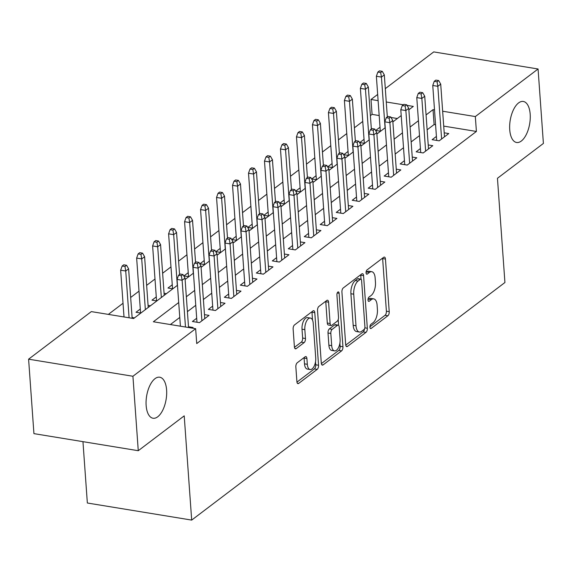 <?xml version="1.0" encoding="UTF-8"?>
<svg xmlns="http://www.w3.org/2000/svg" width="572" height="572" viewBox="0 0 572 572"><rect width="100%" height="100%" fill="white"/><g stroke="black" fill="none" stroke-linecap="round" stroke-linejoin="round"><path stroke-width="0.86" d="M369.948 327.198A2.231 1.058 99.3 0 0 370.692 328.571A2.231 1.058 99.3 0 0 371.199 328.414L387.866 315.773A3.189 1.516 99.3 0 0 389.225 311.661L385.449 259.044A3.189 1.516 99.3 0 0 384.398 257.085A3.189 1.516 99.3 0 0 383.676 257.307L367.002 269.948A2.231 1.058 99.3 0 0 366.051 272.83A2.231 1.058 99.3 0 0 366.795 274.202A2.231 1.058 99.3 0 0 367.303 274.045L369.455 272.408A10.203 4.855 99.3 0 1 371.771 271.693A10.203 4.855 99.3 0 1 375.146 277.956L375.461 282.339A10.203 4.855 99.3 0 1 371.114 295.502L368.954 297.133A2.231 1.058 99.3 0 0 368.003 300.014A2.231 1.058 99.3 0 0 368.74 301.387A2.231 1.058 99.3 0 0 369.247 301.229L371.407 299.592A10.203 4.855 99.3 0 1 373.723 298.877A10.203 4.855 99.3 0 1 377.098 305.141L377.413 309.523A10.203 4.855 99.3 0 1 373.058 322.687L370.906 324.317A2.231 1.058 99.3 0 0 369.948 327.198M166.602 389.968A20.785 9.888 99.3 0 0 159.731 377.213A20.785 9.888 99.3 0 0 146.146 405.484A20.785 9.888 99.3 0 0 153.017 418.239A20.785 9.888 99.3 0 0 166.602 389.968M530.187 114.214A20.785 9.888 99.3 0 0 523.316 101.459A20.785 9.888 99.3 0 0 509.731 129.73A20.785 9.888 99.3 0 0 516.595 142.485A20.785 9.888 99.3 0 0 530.187 114.214M297.204 362.805A3.189 1.516 99.3 0 0 295.846 366.917L296.904 381.674A3.189 1.516 99.3 0 0 297.955 383.633A3.189 1.516 99.3 0 0 298.684 383.412L317.195 369.369A3.189 1.516 99.3 0 0 318.554 365.258L314.779 312.641A3.189 1.516 99.3 0 0 313.728 310.689A3.189 1.516 99.3 0 0 313.006 310.911L294.494 324.946A3.189 1.516 99.3 0 0 293.136 329.064L294.408 346.889A3.189 1.516 99.3 0 0 295.467 348.848A3.189 1.516 99.3 0 0 296.189 348.627L304.111 342.614A3.189 1.516 99.3 0 0 305.469 338.502L304.84 329.665A8.53 4.054 99.3 0 1 310.41 318.061A8.53 4.054 99.3 0 1 313.227 323.294L315.715 357.936A8.53 4.054 99.3 0 1 310.138 369.533A8.53 4.054 99.3 0 1 307.321 364.3L306.907 358.53A3.189 1.516 99.3 0 0 305.856 356.57A3.189 1.516 99.3 0 0 305.126 356.792L297.204 362.805M385.306 88.646L433.733 51.909L538.066 68.99L543.4 143.436L497.454 178.285L504.926 282.511L191.684 520.091L184.213 415.858L138.267 450.707L132.926 376.262L28.6 359.18L91.327 311.604L133.626 318.532L177.47 285.278M538.066 68.99L475.332 116.566L442.649 111.218M178.707 302.538L153.36 321.764L195.653 328.685L196.725 343.572L476.404 131.453L475.332 116.566M195.653 328.685L132.926 376.262M345.688 344.673A3.189 1.516 99.3 0 0 346.746 346.632A3.189 1.516 99.3 0 0 347.469 346.41L365.98 332.368A3.189 1.516 99.3 0 0 367.338 328.257L363.57 275.64A3.189 1.516 99.3 0 0 362.512 273.688A3.189 1.516 99.3 0 0 361.79 273.909L343.279 287.945A3.189 1.516 99.3 0 0 341.92 292.063L345.688 344.673M341.584 350.872L323.073 364.907A3.189 1.516 99.3 0 1 322.351 365.129A3.189 1.516 99.3 0 1 321.3 363.177L317.524 310.56A3.189 1.516 99.3 0 1 318.883 306.449L326.805 300.443A3.189 1.516 99.3 0 1 327.534 300.214A3.189 1.516 99.3 0 1 328.585 302.173L330.115 323.509A3.189 1.516 99.3 0 0 331.167 325.468A3.189 1.516 99.3 0 0 331.896 325.246L337.151 321.257A3.189 1.516 99.3 0 0 338.51 317.145L336.915 294.93A2.231 1.058 99.3 0 1 338.374 291.899A2.231 1.058 99.3 0 1 339.11 293.264L342.943 346.754A3.189 1.516 99.3 0 1 341.584 350.872L338.767 350.407L321.35 363.62M140.29 309.023L136.014 312.269L140.841 313.056M156.278 296.897L151.995 300.15L156.821 300.936M172.258 284.777L167.975 288.023L172.801 288.817M188.238 272.658L183.955 275.904L188.781 276.698M204.218 260.539L199.935 263.785L204.769 264.571M220.199 248.412L215.923 251.659L220.749 252.452M236.186 236.293L231.903 239.539L236.729 240.333M252.166 224.174L247.883 227.42L252.71 228.214M268.146 212.055L263.864 215.301L268.69 216.087M284.127 199.928L279.844 203.174L284.677 203.968M300.107 187.809L295.831 191.055L300.657 191.849M316.094 175.69L311.812 178.936L316.638 179.722M332.075 163.571L327.792 166.817L332.618 167.603M348.055 151.444L343.772 154.69L348.598 155.484M364.035 139.325L359.752 142.571L364.586 143.365M436.415 136.436L432.132 139.682L439.182 140.834L448.77 133.562L444.201 132.818M420.427 148.556L416.151 151.802L423.194 152.96L432.789 145.688L428.221 144.938M404.447 160.675L400.164 163.928L407.214 165.079L416.802 157.808L412.24 157.057M388.467 172.801L384.184 176.047L391.234 177.198L400.822 169.927L396.253 169.176M372.486 184.92L368.204 188.167L375.253 189.318L384.842 182.046L380.273 181.303M356.506 197.04L352.223 200.286L359.273 201.444L368.861 194.173L364.292 193.422M340.519 209.159L336.243 212.412L343.286 213.563L352.881 206.292L348.312 205.541M324.538 221.285L320.256 224.531L327.306 225.683L336.894 218.411L332.332 217.667M308.558 233.405L304.275 236.651L311.325 237.802L320.913 230.53L316.345 229.787M292.578 245.524L288.295 248.77L295.345 249.928L304.933 242.657L300.364 241.906M276.598 257.643L272.315 260.896L279.365 262.048L288.953 254.776L284.384 254.025M260.61 269.769L256.335 273.016L263.377 274.167L272.973 266.895L268.404 266.152M244.63 281.889L240.347 285.135L247.397 286.293L256.985 279.014L252.424 278.271M228.65 294.008L224.367 297.254L231.417 298.412L241.005 291.141L236.436 290.39M212.67 306.134L208.387 309.38L215.437 310.532L225.025 303.26L220.456 302.509M196.689 318.254L192.406 321.5L199.456 322.651L209.045 315.379L204.476 314.636M476.404 131.453L443.722 126.105M435.578 124.775L434.105 124.532L427.134 129.823M419.505 135.607L411.154 141.942M403.517 147.733L395.173 154.061M387.537 159.853L379.193 166.18M371.557 171.972L363.206 178.307M355.577 184.091L347.225 190.426M339.596 196.217L331.245 202.545M323.609 208.337L315.265 214.664M307.629 220.456L299.285 226.791M291.648 232.575L283.297 238.91M275.668 244.702L267.317 251.029M259.688 256.821L251.337 263.156M243.701 268.94L235.357 275.275M227.72 281.067L219.376 287.394M211.74 293.186L203.389 299.513M195.76 305.305L187.409 311.64M179.78 317.424L170.385 324.546M188.495 326.755L193.064 327.499L192.235 328.128M379.179 115.544L372.072 114.379L370.391 115.658M362.755 121.443L354.404 127.778M346.775 133.569L338.424 139.897M330.795 145.688L322.444 152.023M314.807 157.808L306.463 164.143M298.827 169.934L290.483 176.262M282.847 182.053L274.496 188.381M266.867 194.173L258.515 200.507M250.886 206.292L242.535 212.627M234.899 218.418L226.555 224.746M218.919 230.537L210.575 236.865M202.938 242.657L194.587 248.992M186.958 254.776L178.607 261.111M170.978 266.902L162.627 273.23M154.991 279.022L146.647 285.349M139.01 291.141L130.666 297.476M123.03 303.26L108.351 314.393M397.347 118.511L391.041 117.482M380.015 127.206L375.74 130.452L380.566 131.238M164.064 293.279L166.409 293.665M148.084 305.398L150.429 305.784M132.103 317.524L134.449 317.903M82.954 441.656L87.352 503.01L191.684 520.091M138.267 450.707L33.934 433.633L28.6 359.18M372.072 114.379L371.006 99.485L377.67 94.437M408.851 109.788L413.306 106.413L407.035 105.384M403.31 104.776L386.257 101.988M378.113 100.651L371.006 99.485M185.106 279.486L193.45 273.151M201.087 267.367L209.438 261.032M217.067 255.241L225.418 248.913M233.047 243.121L241.398 236.794M249.035 231.002L257.379 224.667M265.015 218.876L273.359 212.548M280.995 206.757L289.346 200.429M296.975 194.637L305.326 188.302M312.955 182.518L321.307 176.183M328.943 170.392L337.287 164.064M344.923 158.272L353.267 151.945M360.903 146.153L369.255 139.818M376.884 134.034L385.235 127.699M392.864 121.907L401.215 115.58M434.506 109.881L433.04 109.645L426.068 114.929M418.432 120.721L410.088 127.048M402.452 132.84L394.108 139.175M386.472 144.959L378.121 151.294M370.492 157.085L362.14 163.413M354.504 169.205L346.16 175.532M338.524 181.324L330.18 187.659M322.544 193.45L314.2 199.778M306.563 205.57L298.212 211.897M290.583 217.689L282.232 224.024M274.596 229.808L266.252 236.143M258.615 241.935L250.271 248.262M242.635 254.054L234.291 260.382M226.655 266.173L218.304 272.508M210.675 278.292L202.324 284.627M194.687 290.419L186.343 296.746M434.105 124.532L433.04 109.645M373.723 298.877L370.906 298.412A10.203 4.855 99.3 0 0 368.582 299.127L371.407 299.592M367.996 299.578L368.582 299.127M371.771 271.693L368.954 271.235A10.203 4.855 99.3 0 0 366.638 271.943L369.455 272.408M366.044 272.394L366.638 271.943M369.948 326.762L385.042 315.308A3.189 1.516 99.3 0 0 386.4 311.197L382.632 258.58A3.189 1.516 99.3 0 0 382.582 258.136M361.039 279.215L360.746 275.182A3.189 1.516 99.3 0 0 360.696 274.739M345.745 345.116L363.163 331.91A3.189 1.516 99.3 0 0 364.493 328.886M363.964 329.586A2.231 1.058 99.3 0 0 364.915 326.705L361.604 280.523A2.231 1.058 99.3 0 0 360.868 279.15A2.231 1.058 99.3 0 0 360.36 279.308L358.086 281.031A10.203 4.855 99.3 0 0 353.732 294.194L355.998 325.761A10.203 4.855 99.3 0 0 359.366 332.025A10.203 4.855 99.3 0 0 361.69 331.31L363.964 329.586M360.868 279.15L358.043 278.693A2.231 1.058 99.3 0 0 357.536 278.85L360.36 279.308M359.366 332.025L356.549 331.56A10.203 4.855 99.3 0 1 353.174 325.304L350.915 293.736A10.203 4.855 99.3 0 1 355.262 280.573L357.536 278.85M331.167 325.468L328.349 325.003A3.189 1.516 99.3 0 1 327.298 323.051L325.768 301.709A3.189 1.516 99.3 0 0 325.711 301.272M338.209 319.526L338.624 325.382M339.897 343.136L340.125 346.296L342.943 346.754M331.703 345.652A8.53 4.054 99.3 0 0 334.52 350.886A8.53 4.054 99.3 0 0 340.097 339.289L339.217 327.084A3.189 1.516 99.3 0 0 338.166 325.125A3.189 1.516 99.3 0 0 337.444 325.354L332.189 329.336A3.189 1.516 99.3 0 0 330.83 333.447L331.703 345.652L328.886 345.188A8.53 4.054 99.3 0 0 331.703 350.429L334.52 350.886M338.166 325.125L335.349 324.667A3.189 1.516 99.3 0 0 334.62 324.889L337.444 325.354M328.886 345.188L328.006 332.99A3.189 1.516 99.3 0 1 329.365 328.871L334.62 324.889M338.767 350.407A3.189 1.516 99.3 0 0 340.125 346.296M310.138 369.533L307.321 369.069A8.53 4.054 99.3 0 1 304.497 363.835L304.089 358.065A3.189 1.516 99.3 0 0 304.032 357.622M310.41 318.061L307.593 317.603A8.53 4.054 99.3 0 0 302.016 329.2L304.84 329.665M294.466 347.333L301.294 342.156A3.189 1.516 99.3 0 0 302.652 338.045L302.016 329.2M312.534 320.127L311.962 312.183A3.189 1.516 99.3 0 0 311.912 311.74M296.954 382.117L314.371 368.911A3.189 1.516 99.3 0 0 315.73 364.793L315.515 361.783M382.275 71.328L379.451 70.871L377.856 72.079L380.673 72.544L382.275 71.328L384.32 74.903L381.438 77.084L376.369 76.255L380.301 131.195M380.673 72.544L381.438 77.084L385.078 127.821M384.32 74.903L387.33 116.895M376.369 76.255L377.856 72.079M437.065 81.775L438.667 80.559L435.85 80.101L434.248 81.31L437.065 81.775L437.837 86.315L440.712 84.134L444.487 136.808M441.613 138.996L437.837 86.315L432.761 85.485L436.701 140.433M434.248 81.31L432.761 85.485M440.712 84.134L438.667 80.559M366.294 83.448L363.47 82.99L361.876 84.198L364.693 84.663L366.294 83.448L368.339 87.023L365.458 89.203L360.381 88.374L364.321 143.322M364.693 84.663L365.458 89.203L369.097 139.94M368.339 87.023L371.35 129.022M360.381 88.374L361.876 84.198M350.307 95.574L347.49 95.109L345.888 96.325L348.713 96.782L350.307 95.574L352.352 99.142L349.478 101.323L344.401 100.493L348.341 155.441M348.713 96.782L349.478 101.323L353.117 152.059M352.352 99.142L355.362 141.141M344.401 100.493L345.888 96.325M334.327 107.693L331.51 107.229L329.908 108.444L332.732 108.902L334.327 107.693L336.372 111.261L333.497 113.449L328.421 112.612L332.361 167.56M332.732 108.902L333.497 113.449L337.13 164.178M336.372 111.261L339.382 153.26M328.421 112.612L329.908 108.444M318.347 119.813L315.529 119.355L313.928 120.563L316.745 121.028L318.347 119.813L320.392 123.388L317.517 125.568L312.441 124.739L316.38 179.687M316.745 121.028L317.517 125.568L321.149 176.305M320.392 123.388L323.402 165.38M312.441 124.739L313.928 120.563M421.085 93.894L422.687 92.685L419.862 92.221L418.268 93.429L421.085 93.894L421.85 98.434L424.731 96.253L428.507 148.935M425.625 151.115L421.85 98.434L416.781 97.605L420.713 152.552M418.268 93.429L416.781 97.605M424.731 96.253L422.687 92.685M405.105 106.013L406.706 104.805L403.882 104.34L402.288 105.555L405.105 106.013L405.87 110.553L408.751 108.373L412.526 161.054M409.645 163.234L405.87 110.553L400.793 109.724L404.733 164.672M402.288 105.555L400.793 109.724M408.751 108.373L406.706 104.805M389.124 118.139L390.719 116.924L387.902 116.459L386.3 117.675L389.124 118.139L389.889 122.68L392.764 120.492L396.539 173.173M393.665 175.354L389.889 122.68L384.813 121.843L388.753 176.791M386.3 117.675L384.813 121.843M392.764 120.492L390.719 116.924M373.144 130.259L374.739 129.043L371.922 128.586L370.32 129.794L373.144 130.259L373.909 134.799L376.784 132.618L380.559 185.292M377.684 187.48L373.909 134.799L368.833 133.97L372.772 188.917M370.32 129.794L368.833 133.97M376.784 132.618L374.739 129.043M302.366 131.932L299.542 131.474L297.948 132.683L300.765 133.147L302.366 131.932L304.411 135.507L301.53 137.688L296.46 136.858L300.393 191.806M300.765 133.147L301.53 137.688L305.169 188.424M304.411 135.507L307.421 177.506M296.46 136.858L297.948 132.683M357.157 142.378L358.758 141.17L355.941 140.705L354.34 141.92L357.157 142.378L357.929 146.918L360.803 144.737L364.578 197.419M361.704 199.599L357.929 146.918L352.852 146.089L356.792 201.037M354.34 141.92L352.852 146.089M360.803 144.737L358.758 141.17M286.386 144.058L283.562 143.593L281.967 144.809L284.784 145.267L286.386 144.058L288.431 147.626L285.55 149.807L280.473 148.977L284.413 203.925M284.784 145.267L285.55 149.807L289.189 200.543M288.431 147.626L291.441 189.625M280.473 148.977L281.967 144.809M341.177 154.497L342.778 153.289L339.954 152.824L338.359 154.04L341.177 154.497L341.942 159.037L344.823 156.857L348.598 209.538M345.717 211.719L341.942 159.037L336.872 158.208L340.805 213.156M338.359 154.04L336.872 158.208M344.823 156.857L342.778 153.289M270.399 156.177L267.582 155.713L265.98 156.928L268.804 157.386L270.399 156.177L272.444 159.745L269.569 161.933L264.493 161.097L268.432 216.044M268.804 157.386L269.569 161.933L273.209 212.662M272.444 159.745L275.454 201.744M264.493 161.097L265.98 156.928M325.196 166.624L326.798 165.408L323.974 164.95L322.379 166.159L325.196 166.624L325.961 171.164L328.843 168.983L332.618 221.657M329.737 223.838L325.961 171.164L320.885 170.327L324.825 225.275M322.379 166.159L320.885 170.327M328.843 168.983L326.798 165.408M254.418 168.297L251.601 167.839L250 169.047L252.824 169.512L254.418 168.297L256.463 171.872L253.589 174.052L248.513 173.223L252.452 228.171M252.824 169.512L253.589 174.052L257.221 224.789M256.463 171.872L259.473 213.864M248.513 173.223L250 169.047M309.216 178.743L310.81 177.527L307.993 177.07L306.392 178.278L309.216 178.743L309.981 183.283L312.855 181.102L316.631 233.776M313.756 235.964L309.981 183.283L304.905 182.454L308.844 237.401M306.392 178.278L304.905 182.454M312.855 181.102L310.81 177.527M238.438 180.416L235.621 179.958L234.019 181.167L236.837 181.631L238.438 180.416L240.483 183.991L237.609 186.172L232.532 185.342L236.472 240.29M236.837 181.631L237.609 186.172L241.241 236.908M240.483 183.991L243.493 225.99M232.532 185.342L234.019 181.167M293.236 190.862L294.83 189.654L292.013 189.189L290.412 190.405L293.236 190.862L294.001 195.402L296.875 193.222L300.65 245.903M297.776 248.084L294.001 195.402L288.924 194.573L292.864 249.521M290.412 190.405L288.924 194.573M296.875 193.222L294.83 189.654M222.458 192.542L219.634 192.078L218.039 193.293L220.856 193.751L222.458 192.542L224.503 196.11L221.621 198.291L216.552 197.462L220.485 252.409M220.856 193.751L221.621 198.291L225.261 249.027M224.503 196.11L227.513 238.109M216.552 197.462L218.039 193.293M277.248 202.981L278.85 201.773L276.033 201.308L274.431 202.524L277.248 202.981L278.021 207.522L280.895 205.341L284.67 258.022M281.796 260.203L278.021 207.522L272.944 206.692L276.884 261.64M274.431 202.524L272.944 206.692M280.895 205.341L278.85 201.773M206.478 204.662L203.653 204.197L202.059 205.412L204.876 205.877L206.478 204.662L208.523 208.229L205.641 210.417L200.565 209.581L204.504 264.529M204.876 205.877L205.641 210.417L209.28 261.154M208.523 208.229L211.533 250.229M200.565 209.581L202.059 205.412M261.268 215.108L262.87 213.892L260.046 213.435L258.451 214.643L261.268 215.108L262.033 219.648L264.915 217.467L268.69 270.141M265.808 272.322L262.033 219.648L256.964 218.819L260.896 273.759M258.451 214.643L256.964 218.819M264.915 217.467L262.87 213.892M190.49 216.781L187.673 216.323L186.072 217.532L188.896 217.996L190.49 216.781L192.535 220.356L189.661 222.537L184.584 221.707L188.524 276.655M188.896 217.996L189.661 222.537L193.3 273.273M192.535 220.356L195.545 262.348M184.584 221.707L186.072 217.532M245.288 227.227L246.889 226.012L244.065 225.554L242.471 226.762L245.288 227.227L246.053 231.767L248.927 229.587L252.71 282.261M249.828 284.448L246.053 231.767L240.976 230.938L244.916 285.886M242.471 226.762L240.976 230.938M248.927 229.587L246.889 226.012M174.51 228.907L171.693 228.442L170.091 229.651L172.916 230.116L174.51 228.907L176.555 232.475L173.681 234.656L168.604 233.826L172.544 288.774M172.916 230.116L173.681 234.656L177.313 285.392M176.555 232.475L179.565 274.474M168.604 233.826L170.091 229.651M229.308 239.346L230.902 238.138L228.085 237.673L226.483 238.889L229.308 239.346L230.073 243.887L232.947 241.706L236.722 294.387M233.848 296.568L230.073 243.887L224.996 243.057L228.936 298.005M226.483 238.889L224.996 243.057M232.947 241.706L230.902 238.138M158.53 241.026L155.713 240.562L154.111 241.777L156.928 242.235L158.53 241.026L160.575 244.594L157.7 246.775L152.624 245.946L156.564 300.893M156.928 242.235L157.7 246.775L161.333 297.512M160.575 244.594L164.214 295.331M152.624 245.946L154.111 241.777M213.327 251.465L214.922 250.257L212.105 249.792L210.503 251.008L213.327 251.465L214.092 256.006L216.967 253.825L220.742 306.506M217.868 308.687L214.092 256.006L209.016 255.176L212.956 310.124M210.503 251.008L209.016 255.176M216.967 253.825L214.922 250.257M142.55 253.146L139.725 252.681L138.131 253.897L140.948 254.361L142.55 253.146L144.594 256.714L141.713 258.901L136.644 258.065L140.576 313.013M140.948 254.361L141.713 258.901L145.352 309.638M144.594 256.714L148.227 307.45M136.644 258.065L138.131 253.897M197.34 263.592L198.942 262.376L196.125 261.919L194.523 263.127L197.34 263.592L198.112 268.132L200.987 265.951L204.762 318.625M201.887 320.806L198.112 268.132L193.036 267.303L196.975 322.243M194.523 263.127L193.036 267.303M200.987 265.951L198.942 262.376M126.569 265.265L123.745 264.807L122.151 266.016L124.968 266.481L126.569 265.265L128.614 268.84L125.733 271.021L120.656 270.191L124.01 316.959M124.968 266.481L125.733 271.021L129.086 317.789M128.614 268.84L132.153 318.289M120.656 270.191L122.151 266.016M181.36 275.711L182.961 274.496L180.137 274.038L178.543 275.246L181.36 275.711L182.125 280.251L185.006 278.071L188.545 327.52M185.478 327.02L182.125 280.251L177.055 279.422L180.402 326.19M178.543 275.246L177.055 279.422M185.006 278.071L182.961 274.496M370.256 328.257L371.199 328.414M366.359 273.888L367.303 274.045M368.311 301.072L369.247 301.229M382.632 258.58L385.449 259.044M386.4 311.197L389.225 311.661M385.042 315.308L387.866 315.773M360.746 275.182L363.57 275.64M364.836 327.849L367.338 328.257M363.163 331.91L365.98 332.368M346.132 346.189L347.469 346.41M355.262 280.573L358.086 281.031M350.915 293.736L353.732 294.194M353.174 325.304L355.998 325.761M321.736 364.686L323.073 364.907M325.768 301.709L328.585 302.173M327.298 323.051L330.115 323.509M337.237 292.957L339.11 293.264M329.365 328.871L332.189 329.336M328.006 332.99L330.83 333.447M304.089 358.065L306.907 358.53M304.497 363.835L307.321 364.3M302.652 338.045L305.469 338.502M301.294 342.156L304.111 342.614M294.852 348.405L296.189 348.627M311.962 312.183L314.779 312.641M315.73 364.793L318.554 365.258M314.371 368.911L317.195 369.369M297.34 383.19L298.684 383.412"/></g></svg>
